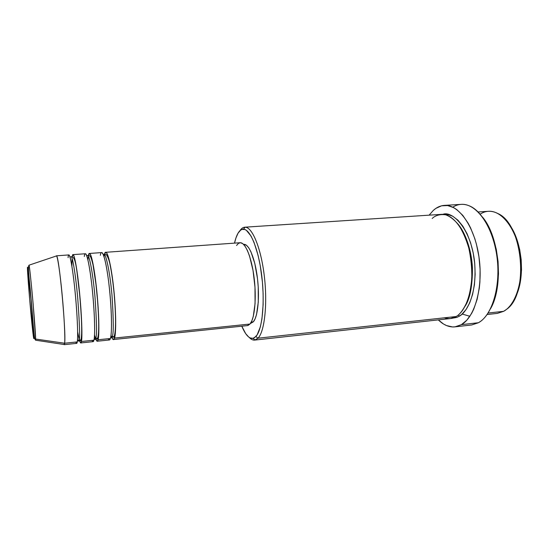 <?xml version="1.0" encoding="UTF-8"?>
<svg xmlns="http://www.w3.org/2000/svg" width="549" height="549" viewBox="0 0 549 549"><rect width="100%" height="100%" fill="white"/><g stroke="black" fill="none" stroke-linecap="round" stroke-linejoin="round"><path stroke-width="0.82" d="M27.471 269.017L27.477 269.223C27.244 264.522 27.903 266.265 30.325 291.807C32.782 318.262 33.921 335.858 33.839 337.285L34.711 338.706L35.616 339.049L33.18 304.551C31.218 281.836 29.282 264.879 29.008 265.188L29.008 265.188C29.893 265.675 35.74 330.889 35.616 339.049L64.624 343.228C66.36 333.819 59.12 255.834 56.554 255.909L56.382 255.813C57.473 255.505 60.026 272.235 62.106 294.257C64.192 316.245 65.283 338.081 64.624 343.228L77.258 341.917C78.212 336.77 77.347 315.016 75.227 293.132C73.113 271.227 70.286 254.592 68.893 254.921L56.382 255.813M236.55 245.506L238.444 243.344L240.558 242.727L242.809 243.708L245.122 246.302L247.393 250.44L249.527 255.992L253.027 270.424L254.99 287.23L255.072 303.494L253.274 316.444L251.778 321L249.973 324.04L247.373 325.612L113.403 339.543L114.473 338.067L249.973 324.04L114.473 338.067C115.743 336.208 116.807 316.025 113.204 284.025C109.347 252.698 105.353 248.752 104.495 254.379L105.758 252.293C108.009 251.909 111.646 268.248 113.842 289.831C116.059 311.393 116.271 332.9 114.473 338.067L113.849 336.873L112.195 336.338C113.691 334.423 113.636 320.856 112.017 295.623C109.704 269.113 105.422 252.643 103.891 254.427L103.384 254.757L103.891 254.427C105.422 252.643 109.704 269.113 112.017 295.623C113.636 320.856 113.691 334.423 112.195 336.338L110.706 337.21L112.195 336.338L111.193 337.765L112.195 336.338L113.849 336.873L114.473 338.067C113.835 340.812 112.669 339.968 110.973 335.535M104.063 256.664L104.152 256.047M104.337 255.059L103.96 256.342L104.337 255.059M108.112 338.726C109.162 340.421 109.924 340.346 110.383 338.493C112.092 333.318 111.811 311.791 109.608 290.195C107.419 268.571 103.871 252.204 101.709 252.581L89.501 253.453C91.374 253.096 94.654 269.559 96.816 291.286C98.992 312.985 99.486 334.602 98.058 339.769C97.619 342.075 96.789 341.711 95.567 338.678M89.501 253.453L88.471 255.553C89.103 249.891 92.493 253.844 96.192 285.398C99.685 317.624 99.095 337.923 98.058 339.769L97.372 338.513L95.766 338.026C96.988 336.132 96.734 322.496 95.004 297.112C92.671 270.431 88.856 253.823 87.607 255.601C88.856 253.823 92.671 270.431 95.004 297.112C96.734 322.496 96.988 336.132 95.766 338.026L94.14 339.083L95.766 338.026L94.956 339.447L95.766 338.026L97.372 338.513L98.058 339.769L110.383 338.493L98.058 339.769L97.187 341.231L95.814 339.344M95.375 338.102L94.524 334.965M87.964 260.082L88.231 257.062M92.047 340.387C92.946 342.109 93.57 342.048 93.927 340.195C95.258 335.034 94.689 313.39 92.527 291.656C90.379 269.888 87.181 253.391 85.404 253.748L73.038 254.626C74.534 254.29 77.45 270.89 79.571 292.761C81.705 314.604 82.494 336.331 81.444 341.485C81.122 343.983 80.394 343.393 79.269 339.721M73.038 254.626L72.255 256.774C72.646 251.071 75.405 254.88 78.946 286.653C82.343 319.161 82.24 339.673 81.444 341.485L80.696 340.174L79.138 339.735C80.072 337.861 79.612 324.157 77.766 298.622C75.419 271.769 72.084 255.017 71.13 256.788C72.084 255.017 75.419 271.769 77.766 298.622C79.612 324.157 80.072 337.861 79.138 339.735L77.388 341.011L79.138 339.735L78.521 341.142L79.138 339.735L80.696 340.174L81.444 341.485L93.927 340.195L81.444 341.485L80.778 342.94L79.626 340.963M79.186 339.433L77.642 331.809M71.892 266.128L72.084 258.353M77.519 339.454L77.848 340.332L77.519 339.454M75.783 342.075C76.524 343.825 77.018 343.77 77.258 341.917L64.624 343.228L63.917 344.484M480.155 214.137C485.755 210.514 491.712 210.336 498.018 213.595C523.156 224.411 529.291 294.429 506.418 309.444L503.625 311.331C516.225 304.613 523.979 278.94 519.972 253.741C516.081 228.501 501.594 210.143 488.356 211.296L478.124 211.962M515.154 297.723C525.784 278.549 522.463 240.661 508.662 223.621M444.313 317.823C449.123 319.141 453.09 318.708 456.205 316.519L258.016 338.205L255.861 336.558L253.027 338.335C249.171 338.884 245.424 334.835 241.8 326.188L245.698 333.662L248.676 337.011L250.172 337.958L253.103 338.321L254.51 337.704L257.138 334.869L260.391 326.73L261.942 318.948L263.143 304.482L263.122 293.564L262.429 282.2L260.212 265.448L258.044 255.216L254.036 242.404L251.037 236.049L246.391 230.34L244.861 229.503L241.937 229.434L240.565 230.189L238.053 233.174C239.652 230.477 241.457 229.159 243.468 229.208C250.365 229.208 258.73 249.72 261.859 276.682C265.05 303.618 262.127 330.162 255.861 336.558L258.016 338.205C264.563 331.651 267.651 304.167 264.337 276.257C261.084 248.313 252.362 227.121 245.177 227.19C243.241 227.156 241.485 228.343 239.906 230.745C241.368 228.521 242.981 227.334 244.751 227.197C251.936 226.387 260.85 247.256 264.241 275.44C267.699 303.59 264.632 331.596 258.016 338.205L456.205 316.519C467.762 309.808 474.7 283.675 470.781 257.913C466.973 232.11 453.447 213.28 441.266 214.371L244.751 227.197M452.774 207.172C458.333 203.686 464.262 203.418 470.548 206.383C483.587 212.662 495.26 235.734 497.531 261.935C499.851 288.129 492.364 312.882 480.615 321.33L478.454 322.73C492.508 315.215 501.278 284.986 496.701 254.956C492.261 224.884 475.894 203.075 461.187 204.358L444.292 205.395C458.539 204.139 474.494 226.147 478.906 256.458C483.443 286.729 475.022 317.15 461.407 324.658L478.454 322.73L461.407 324.658L454.922 326.868C449.151 327.396 443.619 325.07 438.315 319.889L443.565 324.04L446.515 325.564L452.541 326.95L455.546 326.785L461.407 324.658L466.856 320.156L471.653 313.383L473.725 309.204L477.095 299.452L479.291 288.177L479.901 282.124L480.107 269.525L478.948 256.754L476.484 244.422L474.796 238.602L470.617 227.972L468.18 223.278L462.766 215.366L456.85 209.663L453.79 207.687L447.613 205.552L441.581 205.806L435.92 208.346L433.291 210.425C436.654 207.357 440.312 205.683 444.278 205.395M490.477 308.819C503.879 286.228 499.563 236.907 482.434 216.992L489.111 227.739L493.249 237.964L496.289 249.397L498.067 261.53L498.499 273.793L497.572 285.624L495.349 296.481L493.784 301.394L490.477 308.819M462.176 314.035L469.875 316.279M459.321 316.176C466.005 312.978 477.362 295.616 474.604 262.278C471.008 227.979 451.992 210.445 442.817 214.357L447.531 214.336L452.801 216.265L457.962 220.224L462.793 226.119L467.075 233.744L470.596 242.802L473.197 252.904L474.734 263.616L475.146 274.438L474.411 284.876L472.579 294.47L469.745 302.808L466.053 309.554L461.695 314.46L459.321 316.176L458.415 314.927L459.321 316.176L456.857 317.391L451.923 318.296M247.935 325.495L249.973 324.04C254.661 318.818 256.658 298.224 254.132 277.842C251.641 257.426 245.286 242.15 240.112 242.727L105.758 252.293M243.825 244.353L246.501 245.307L248.731 247.791L250.92 251.744L254.811 263.465L257.488 278.645L258.215 286.75L258.27 302.218L256.527 314.556L255.072 318.914L253.322 321.831L251.284 322.043L253.322 321.831C257.865 316.8 259.807 297.167 257.385 277.773C255.004 258.353 248.882 243.804 243.866 244.353L243.557 244.374M488.102 313.033L503.625 311.331L488.102 313.033M80.778 342.94L93.104 341.656L93.927 340.195C94.943 338.534 95.354 316.636 91.676 283.737C87.84 252.073 84.814 250.557 84.326 256.5M64.164 344.669L76.64 343.372L77.258 341.917C78.033 340.277 77.931 318.29 74.403 285.164C70.773 253.281 68.364 251.71 68.103 257.673M56.554 255.909L29.008 265.188C27.443 266.814 29.742 281.877 31.108 299.109C32.796 316.78 33.661 333.655 34.724 338.712L35.575 340.195L64.322 344.546L64.624 343.228L35.616 339.049L35.575 340.195L35.616 339.049L34.711 338.706L33.839 337.285L33.654 338.191L29.701 299.733L27.56 267.212L30.977 298.924L33.839 337.285C33.997 341.313 33.118 336.791 30.888 313.033C28.658 288.891 27.505 271.817 27.477 269.223M509.074 224.17L513.466 231.362L517.055 239.906L519.67 249.452L521.186 259.56L521.523 269.792L520.672 279.674L518.681 288.774L515.662 296.7M487.107 314.515L497.305 313.397L503.625 311.331M447.51 215.428L448.252 214.481M454.943 326.868L471.756 324.953L478.454 322.73M429.14 215.16L433.291 210.425L429.14 215.16M254.64 340.092C252.869 340.263 251.078 339.378 249.253 337.436C251.222 339.536 253.158 340.401 255.059 340.023L258.016 338.205L254.64 340.092L450.393 318.557L456.205 316.519C459.897 314.495 463.569 309.485 467.233 301.49C469.443 295.232 470.967 287.504 471.797 278.302C471.989 268.358 470.987 258.263 468.791 248.011C465.888 238.348 462.313 230.402 458.044 224.164C453.694 219.223 449.521 216.093 445.527 214.776C439.886 214.103 435.439 215.332 432.18 218.475M238.053 233.174L235.933 237.985L234.519 243.125C235.459 238.918 236.633 235.603 238.053 233.174M250.481 323.382L253.322 321.831L250.742 323.354M113.403 339.543L111.797 337.71M97.187 341.231L109.368 339.968L110.383 338.493C111.646 336.812 112.552 315.002 108.729 282.33C104.687 250.886 101.057 249.424 100.364 255.34M465.065 306.273C470.026 298.821 472.483 286.07 472.435 268.036C471.68 250.406 465.298 232.309 457.852 223.917C465.298 232.309 471.68 250.406 472.435 268.036C472.483 286.07 470.026 298.821 465.065 306.273M78.521 341.142C80.113 340.826 80.84 340.497 80.703 340.174C82.618 336.105 81.485 314.893 79.557 293.742C76.887 272.496 76.167 255.635 71.13 256.788L69.984 256.939M103.26 254.468L106.389 254.619C108.071 257.385 109.278 260.672 110.02 264.488C111.673 272.551 113.046 282.419 114.158 294.086C115.887 313.966 116.251 332.982 113.856 336.88L110.569 337.834M86.721 255.676L89.775 255.793C90.585 256.177 91.669 259.203 93.028 264.886L95.917 283.984L97.468 299.548C98.895 318.125 99.376 334.883 97.379 338.513C97.351 338.946 96.542 339.261 94.956 339.447M245.177 227.19L243.468 229.208M255.059 340.023L253.027 338.335"/></g></svg>
